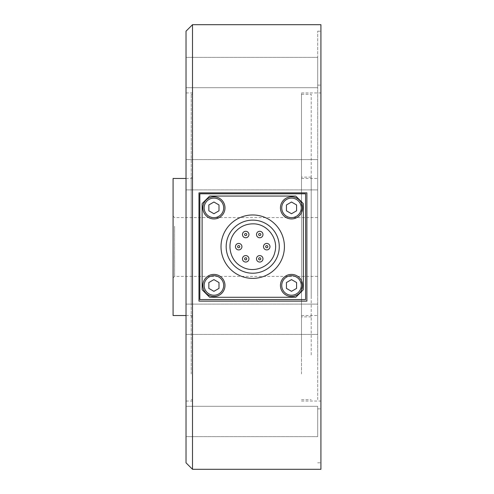 <?xml version="1.0" encoding="UTF-8"?>
<svg xmlns="http://www.w3.org/2000/svg" width="494" height="494" viewBox="0 0 494 494"><rect width="100%" height="100%" fill="white"/><g stroke="black" fill="none" stroke-linecap="round" stroke-linejoin="round"><path stroke-width="0.37" stroke-dasharray="2.47 1.85" d="M280.45 285.464A11.059 11.059 0 0 1 297.042 275.887A11.059 11.059 0 0 1 297.042 295.048A11.059 11.059 0 0 1 280.45 285.464M291.509 291.324L296.585 288.397L296.585 282.537L291.509 279.61L286.44 282.537L286.44 288.397L291.509 291.324M202.861 285.464A11.059 11.059 0 0 1 219.453 275.887A11.059 11.059 0 0 1 219.453 295.048A11.059 11.059 0 0 1 202.861 285.464M213.921 291.324L218.996 288.397L218.996 282.537L213.921 279.61L208.851 282.537L208.851 288.397L213.921 291.324M306.891 301.13L306.891 192.87M198.977 301.13L198.977 192.87M305.595 193.796L199.842 193.796L199.842 299.549L305.595 299.549L305.595 193.796M174.592 226.209L174.592 276.405L174.592 226.209M317.685 267.791L317.685 217.595L317.685 267.791M317.685 295.455L317.685 178.476L317.685 295.455M311.208 354.97L311.208 94.305L311.208 354.97M311.208 296.406L311.208 177.124L311.208 296.406M301.494 296.406L301.494 177.124L301.494 296.406M301.494 373.964L301.494 94.305L301.494 373.964M301.494 295.455L301.494 178.476L301.494 295.455M301.494 355.927L301.494 92.952L301.494 355.927M320.921 355.927L320.921 92.952L320.921 355.927M317.685 361.46L317.685 85.129L317.685 361.46M320.921 361.46L320.921 85.129L320.921 361.46M317.685 399.609L317.685 31.178L317.685 399.609M320.921 399.609L320.921 31.178L320.921 399.609M186.028 355.927L186.028 92.952L186.028 355.927M192.506 355.927L192.506 92.952L192.506 355.927M173.079 315.524L173.079 178.476M192.506 295.455L192.506 178.476L192.506 295.455M192.506 24.7L192.506 469.3M320.921 469.3L320.921 24.7M186.028 462.822L186.028 31.178M173.079 225.141L173.079 277.918L173.079 225.141M317.685 83.251L317.685 57.366L317.685 83.251M186.028 83.251L186.028 57.366L186.028 83.251M317.685 174.734L317.685 159.568L317.685 174.734M186.028 174.734L186.028 159.568L186.028 174.734M317.685 308.546L317.685 334.432L317.685 308.546M186.028 308.546L186.028 334.432L186.028 308.546M317.685 406.309L317.685 436.634L317.685 406.309L317.685 436.634L317.685 406.309L186.028 406.309L186.028 436.634L186.028 406.309L186.028 436.634L186.028 406.309L317.685 406.309M317.685 319.266L317.685 334.432L317.685 319.266M186.028 319.266L186.028 334.432L186.028 319.266M317.685 185.454L317.685 159.568L317.685 185.454M186.028 185.454L186.028 159.568L186.028 185.454M317.685 87.691L317.685 57.366L317.685 87.691L186.028 87.691L186.028 57.366L186.028 87.691L317.685 87.691M192.506 373.964L192.506 94.305L192.506 373.964M191.209 373.964L191.209 94.305L191.209 373.964M192.506 305.101L192.506 177.124L192.506 305.101M191.209 305.101L191.209 177.124L191.209 305.101M262.536 257.201A3.236 3.236 0 0 0 258.115 256.016A3.236 3.236 0 0 0 256.929 260.437A3.236 3.236 0 0 0 261.351 261.622A3.236 3.236 0 0 0 262.536 257.201M248.507 260.437A3.236 3.236 0 0 0 247.321 256.016A3.236 3.236 0 0 0 242.9 257.201A3.236 3.236 0 0 0 244.085 261.622A3.236 3.236 0 0 0 248.507 260.437M238.688 249.908A3.236 3.236 0 0 0 241.492 245.055A3.236 3.236 0 0 0 235.885 245.055A3.236 3.236 0 0 0 238.688 249.908M242.9 236.138A3.236 3.236 0 0 0 247.321 237.324A3.236 3.236 0 0 0 248.507 232.902A3.236 3.236 0 0 0 244.085 231.717A3.236 3.236 0 0 0 242.9 236.138M256.929 232.902A3.236 3.236 0 0 0 258.115 237.324A3.236 3.236 0 0 0 262.536 236.138A3.236 3.236 0 0 0 261.351 231.717A3.236 3.236 0 0 0 256.929 232.902M266.748 243.437A3.236 3.236 0 0 0 263.512 246.673A3.236 3.236 0 0 0 266.748 249.908A3.236 3.236 0 0 0 269.983 246.673A3.236 3.236 0 0 0 266.748 243.437M252.718 273.219A26.546 26.546 0 0 1 229.729 233.396A26.546 26.546 0 0 1 275.708 233.396A26.546 26.546 0 0 1 252.718 273.219A26.546 26.546 0 0 1 226.172 246.673A26.546 26.546 0 0 1 252.718 220.126A26.546 26.546 0 0 1 279.264 246.673A26.546 26.546 0 0 1 252.718 273.219A26.546 26.546 0 0 0 279.264 246.673A26.546 26.546 0 0 0 252.718 220.126A26.546 26.546 0 0 0 226.172 246.673A26.546 26.546 0 0 0 252.718 273.219M303.013 203.3A1.081 1.081 0 0 1 303.328 204.059L303.328 289.28A1.081 1.081 0 0 1 303.013 290.046L296.091 296.968A1.081 1.081 0 0 1 295.326 297.283L210.111 297.283A1.081 1.081 0 0 1 209.345 296.968L202.423 290.046A1.081 1.081 0 0 1 202.108 289.28L202.108 204.059A1.081 1.081 0 0 1 202.423 203.3L209.345 196.377A1.081 1.081 0 0 1 210.111 196.062L295.326 196.062A1.081 1.081 0 0 1 296.091 196.377L303.013 203.3M252.718 214.97A31.696 31.696 0 0 1 284.414 246.673A31.696 31.696 0 0 1 252.718 278.369A31.696 31.696 0 0 1 221.016 246.673A31.696 31.696 0 0 1 252.718 214.97M218.996 204.948L213.921 202.021L208.851 204.948L208.851 210.808L213.921 213.735L218.996 210.808L218.996 204.948M202.861 207.875A11.059 11.059 0 0 1 219.453 198.298A11.059 11.059 0 0 1 219.453 217.459A11.059 11.059 0 0 1 202.861 207.875M280.45 207.875A11.059 11.059 0 0 1 297.042 198.298A11.059 11.059 0 0 1 297.042 217.459A11.059 11.059 0 0 1 280.45 207.875M296.585 204.948L291.509 202.021L286.44 204.948L286.44 210.808L291.509 213.735L296.585 210.808L296.585 204.948M173.079 277.918L174.592 276.405L317.685 276.405M173.079 216.082L174.592 217.595L317.685 217.595M311.208 177.124L301.494 177.124M311.208 316.876L301.494 316.876M301.494 399.695L311.208 399.695M301.494 94.305L311.208 94.305M301.494 315.524L317.685 315.524M301.494 178.476L317.685 178.476M301.494 401.048L320.921 401.048M301.494 92.952L320.921 92.952M317.685 408.871L320.921 408.871M317.685 85.129L320.921 85.129M317.685 462.822L320.921 462.822M317.685 31.178L320.921 31.178M186.028 401.048L192.506 401.048M186.028 92.952L192.506 92.952M186.028 315.524L192.506 315.524M186.028 178.476L192.506 178.476M186.028 57.366L317.685 57.366L186.028 57.366M186.028 189.894L317.685 189.894L186.028 189.894M186.028 159.568L317.685 159.568L186.028 159.568M186.028 334.432L317.685 334.432L186.028 334.432M186.028 304.106L317.685 304.106L186.028 304.106M186.028 436.634L317.685 436.634L186.028 436.634M192.506 94.305L191.209 94.305M192.506 399.695L191.209 399.695M191.209 316.876L192.506 316.876M191.209 177.124L192.506 177.124"/><path stroke-width="0.74" d="M280.45 285.464A11.059 11.059 0 0 0 297.042 295.048A11.059 11.059 0 0 0 297.042 275.887A11.059 11.059 0 0 0 280.45 285.464M286.44 288.397L286.44 282.537L291.509 279.61L296.585 282.537L296.585 288.397L291.509 291.324L286.44 288.397M202.861 285.464A11.059 11.059 0 0 0 219.453 295.048A11.059 11.059 0 0 0 219.453 275.887A11.059 11.059 0 0 0 202.861 285.464M208.851 288.397L208.851 282.537L213.921 279.61L218.996 282.537L218.996 288.397L213.921 291.324L208.851 288.397M306.891 301.13L198.977 301.13L198.977 192.87L306.891 192.87L306.891 301.13M186.028 178.476L173.079 178.476L173.079 315.524L186.028 315.524M192.506 404.191L192.506 24.7L320.921 24.7L320.921 469.3L192.506 469.3L192.506 404.191M192.506 24.7L186.028 31.178L186.028 462.822L192.506 469.3M303.013 203.3A1.081 1.081 0 0 1 303.328 204.059L303.328 289.28A1.081 1.081 0 0 1 303.013 290.046L296.091 296.968A1.081 1.081 0 0 1 295.326 297.283L210.111 297.283A1.081 1.081 0 0 1 209.345 296.968L202.423 290.046A1.081 1.081 0 0 1 202.108 289.28L202.108 204.059A1.081 1.081 0 0 1 202.423 203.3L209.345 196.377A1.081 1.081 0 0 1 210.111 196.062L295.326 196.062A1.081 1.081 0 0 1 296.091 196.377L303.013 203.3M259.733 262.061A3.236 3.236 0 0 0 262.919 258.257A3.236 3.236 0 0 0 258.628 255.781A3.236 3.236 0 0 0 259.733 262.061M245.703 262.061A3.236 3.236 0 0 0 248.507 257.201A3.236 3.236 0 0 0 242.9 257.201A3.236 3.236 0 0 0 245.703 262.061M238.688 249.908A3.236 3.236 0 0 0 241.924 246.673A3.236 3.236 0 0 0 238.688 243.437A3.236 3.236 0 0 0 235.453 246.673A3.236 3.236 0 0 0 238.688 249.908M245.703 237.762A3.236 3.236 0 0 0 248.507 232.902A3.236 3.236 0 0 0 242.9 232.902A3.236 3.236 0 0 0 245.703 237.762M259.733 237.762A3.236 3.236 0 0 0 260.838 231.482A3.236 3.236 0 0 0 256.547 233.958A3.236 3.236 0 0 0 259.733 237.762M266.748 249.908A3.236 3.236 0 0 0 269.551 245.055A3.236 3.236 0 0 0 263.944 245.055A3.236 3.236 0 0 0 266.748 249.908M252.718 273.219A26.546 26.546 0 0 1 229.729 233.396A26.546 26.546 0 0 1 275.708 233.396A26.546 26.546 0 0 1 252.718 273.219M252.718 278.369A31.696 31.696 0 0 1 225.264 230.822A31.696 31.696 0 0 1 280.172 230.822A31.696 31.696 0 0 1 252.718 278.369M199.842 193.796L305.595 193.796L305.595 299.549L199.842 299.549L199.842 193.796M213.921 202.021L218.996 204.948L218.996 210.808L213.921 213.735L208.851 210.808L208.851 204.948L213.921 202.021M202.861 207.875A11.059 11.059 0 0 0 219.453 217.459A11.059 11.059 0 0 0 219.453 198.298A11.059 11.059 0 0 0 202.861 207.875A11.059 11.059 0 0 0 219.453 217.459A11.059 11.059 0 0 0 219.453 198.298A11.059 11.059 0 0 0 202.861 207.875M291.509 202.021L296.585 204.948L296.585 210.808L291.509 213.735L286.44 210.808L286.44 204.948L291.509 202.021M280.45 207.875A11.059 11.059 0 0 0 297.042 217.459A11.059 11.059 0 0 0 297.042 198.298A11.059 11.059 0 0 0 280.45 207.875A11.059 11.059 0 0 0 297.042 217.459A11.059 11.059 0 0 0 297.042 198.298A11.059 11.059 0 0 0 280.45 207.875M281.747 285.464A9.769 9.769 0 0 1 296.394 277.011A9.769 9.769 0 0 1 296.394 293.924A9.769 9.769 0 0 1 281.747 285.464M204.158 285.464A9.769 9.769 0 0 1 218.805 277.011A9.769 9.769 0 0 1 218.805 293.924A9.769 9.769 0 0 1 204.158 285.464M258.8 259.362A1.081 1.081 0 0 1 259.362 257.806A1.081 1.081 0 0 1 260.795 258.634A1.081 1.081 0 0 1 258.8 259.362M244.771 258.282A1.081 1.081 0 0 1 246.636 258.282A1.081 1.081 0 0 1 245.703 259.9A1.081 1.081 0 0 1 244.771 258.282M238.688 245.592A1.081 1.081 0 0 1 239.769 246.673A1.081 1.081 0 0 1 238.688 247.753A1.081 1.081 0 0 1 237.608 246.673A1.081 1.081 0 0 1 238.688 245.592M246.636 233.983A1.081 1.081 0 0 1 245.703 235.601A1.081 1.081 0 0 1 244.771 233.983A1.081 1.081 0 0 1 246.636 233.983M260.665 235.064A1.081 1.081 0 0 1 258.671 234.335A1.081 1.081 0 0 1 260.103 233.508A1.081 1.081 0 0 1 260.665 235.064M266.748 247.753A1.081 1.081 0 0 1 265.809 246.129A1.081 1.081 0 0 1 267.68 246.129A1.081 1.081 0 0 1 266.748 247.753M204.158 207.875A9.769 9.769 0 0 1 218.805 199.422A9.769 9.769 0 0 1 218.805 216.335A9.769 9.769 0 0 1 204.158 207.875M281.747 207.875A9.769 9.769 0 0 1 296.394 199.422A9.769 9.769 0 0 1 296.394 216.335A9.769 9.769 0 0 1 281.747 207.875M252.718 223.85C267.075 223.337 278.894 238.571 274.825 252.348C271.749 266.383 254.058 274.04 241.72 266.674C228.895 260.202 225.875 241.165 236.083 231.05C240.634 226.357 246.179 223.955 252.718 223.85"/></g></svg>
